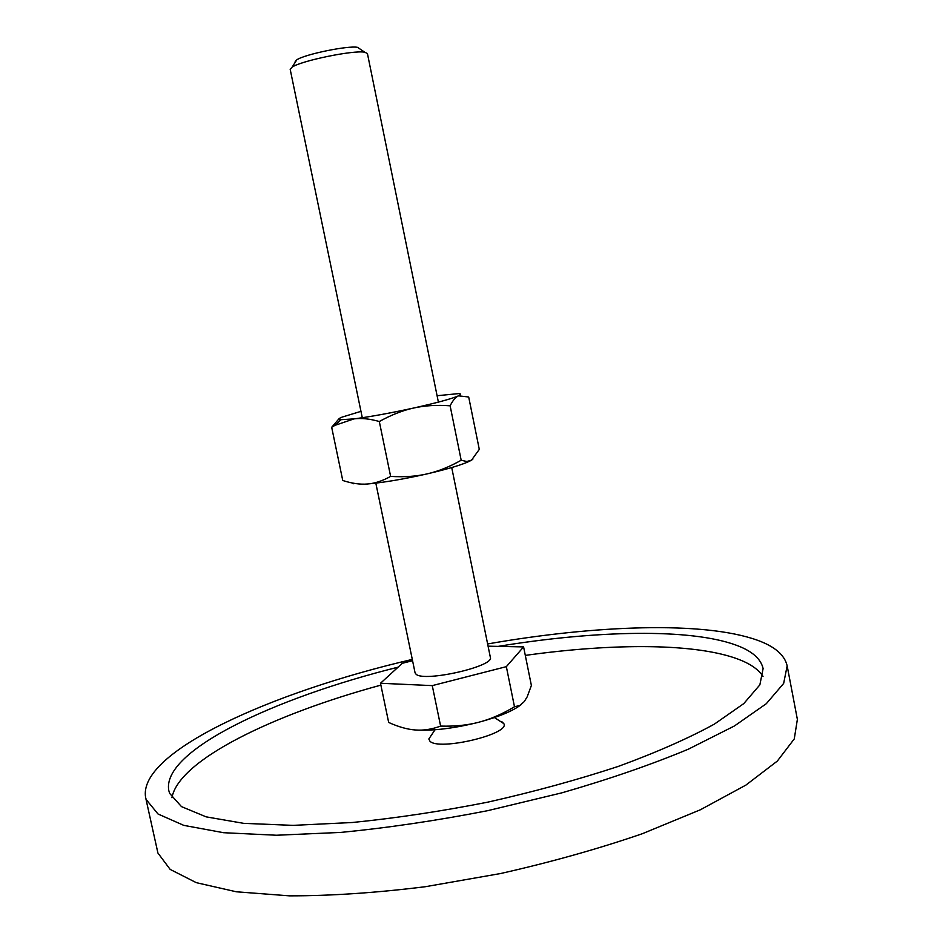 <?xml version="1.0" encoding="UTF-8"?>
<svg xmlns="http://www.w3.org/2000/svg" width="943" height="943" viewBox="0 0 943 943"><rect width="100%" height="100%" fill="white"/><g stroke="black" fill="none" stroke-linecap="round" stroke-linejoin="round"><path stroke-width="1.41" d="M501.841 721.69L503.798 723.599C510.752 733.996 438.613 751.217 429.914 741.151L428.817 738.994L431.87 734.467M787.157 665.841L797.377 719.403L794.265 738.911L777.315 761.084L745.901 785.095L700.366 809.778L642.242 833.753C598.062 848.924 550.806 862.197 500.474 873.548L425.328 886.715C376.057 892.844 330.781 895.885 289.477 895.85L236.339 891.783L196.274 882.66L170.164 869.411L157.917 853.038L145.623 797.53L146.165 799.534L158.011 813.998L183.755 825.361L223.55 832.704L276.488 835.239L340.494 832.433C387.691 827.871 436.727 820.622 487.59 810.697L561.686 792.886C609.025 779.236 651.295 764.643 688.484 749.119L734.444 725.957L766.294 703.714L783.657 683.427L787.157 665.841C784.659 654.961 774.663 646.391 757.182 640.144C703.855 621.083 595.54 625.032 487.625 643.951M412.303 659.416C271.537 692.079 137.572 752.16 145.623 797.53M763.028 676.379C758.679 669.73 750.887 664.19 739.666 659.746C697.266 643.02 613.504 643.055 525.31 655.397M380.878 685.125C272.951 714.452 178.628 760.082 171.944 797.719M498.128 646.391C595.304 630.395 690.618 628.026 736.907 645.436C752.184 651.165 760.907 658.874 763.111 668.575L759.869 684.854L743.803 703.584L714.429 724.083C688.402 738.357 656.411 752.443 618.455 766.353C577.729 779.767 534.198 791.696 487.873 802.128C441.171 811.345 396.025 818.135 352.446 822.496L293.108 825.373L243.671 823.345L206.152 816.862L181.48 806.619L169.657 793.405L168.797 790.576C161.312 751.123 273.706 698.103 398.076 667.173M362.289 417.737L290.185 69.346L292.13 67.13C301.265 60.694 353.825 49.908 364.752 52.219L367.416 53.492L438.389 402.119M295.171 61.389L296.809 59.822C304.542 54.329 348.309 45.347 357.574 47.35L359.813 48.871M451.721 467.551L490.36 657.377C494.639 666.347 424.126 682.39 416.075 674.221L415.073 672.83L375.821 483.134M488.085 646.179L523.589 646.91L531.38 685.455L527.161 696.853L524.261 701.58L519.876 705.423L514.489 706.779C502.183 714.11 490.336 719.25 478.914 722.208C499.106 716.763 513.251 710.857 521.349 704.48M478.914 722.208C467.528 725.238 454.762 726.523 440.617 726.086C431.847 729.328 423.442 730.625 415.415 729.988C433.191 730.966 454.361 728.373 478.914 722.208M415.415 729.988C407.388 729.41 398.465 726.9 388.669 722.444L380.489 683.262L402.319 663.294L412.574 660.701M523.589 646.91L506.344 666.654L514.489 706.779M506.344 666.654L432.271 685.62L440.617 726.086M432.271 685.62L380.489 683.262M338.808 418.998L331.677 427.285L334.989 425.34L353.967 418.892C361.31 417.926 369.75 418.798 379.31 421.509C391.298 414.896 402.767 410.394 413.718 408.013C424.668 405.561 436.798 404.83 450.129 405.808C452.817 400.433 455.599 397.109 458.487 395.836L458.946 395.612C461.268 394.433 461.139 393.773 458.569 393.608L437.092 395.73M360.969 411.348L342.085 417.112C338.62 418.527 337.877 419.411 339.857 419.765L353.967 418.892C370.293 416.759 390.202 413.128 413.718 408.013C436.703 402.861 451.626 398.806 458.487 395.836L468.695 397.003L479.292 449.375L471.524 460.16L466.856 461.504L461.186 460.255C449.434 466.856 438.106 471.394 427.203 473.869C450.082 468.506 464.852 463.944 471.524 460.16L472.82 459.217M352.022 482.946L353.177 483.806M390.626 476.392C382.587 480.895 374.866 483.429 367.464 483.995C383.872 482.51 403.781 479.138 427.203 473.869C416.323 476.404 404.123 477.241 390.626 476.392L379.31 421.509M367.464 483.995C360.061 484.619 351.833 483.453 342.757 480.482L331.677 427.285M461.186 460.255L450.129 405.808M435.053 729.752L428.817 738.994M494.427 717.564L503.798 723.599M296.809 59.822L292.13 67.13M357.574 47.35L364.752 52.219M340.836 419.859L334.989 425.34"/></g></svg>
